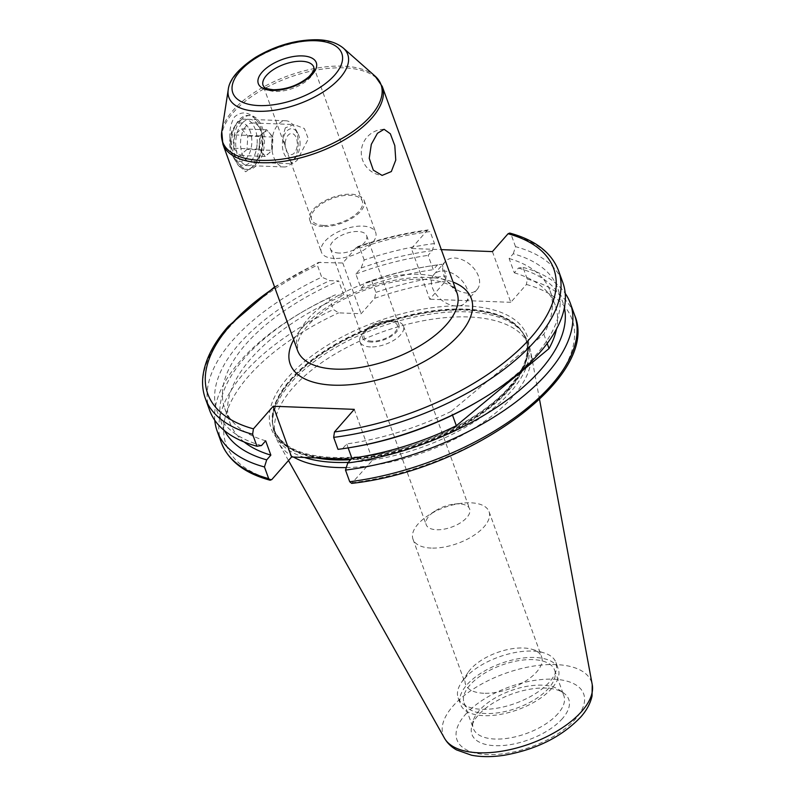 <?xml version="1.0" encoding="UTF-8"?>
<svg xmlns="http://www.w3.org/2000/svg" width="795" height="795" viewBox="0 0 795 795"><rect width="100%" height="100%" fill="white"/><g stroke="black" fill="none" stroke-linecap="round" stroke-linejoin="round"><path stroke-width="0.6" stroke-dasharray="3.98 2.98" d="M370.4 346.928A23.115 10.941 160.1 0 1 359.996 341.87A23.115 10.941 160.1 0 1 368.671 328.325A23.115 10.941 160.1 0 1 388.119 321.279A23.115 10.941 160.1 0 1 393.058 321.071A23.115 10.941 160.1 0 1 403.463 326.129A23.115 10.941 160.1 0 1 394.191 340.061A23.115 10.941 160.1 0 1 370.4 346.928M372.09 341.174A17.669 8.357 160.1 0 1 370.768 326.944A17.669 8.357 160.1 0 1 385.635 321.568A17.669 8.357 160.1 0 1 389.401 321.409A17.669 8.357 160.1 0 1 395.204 331.843A17.669 8.357 160.1 0 1 372.09 341.174M459.232 503.881A23.115 10.941 -19.9 0 0 454.303 504.1A23.115 10.941 -19.9 0 0 434.855 511.135A23.115 10.941 -19.9 0 0 426.18 524.68A23.115 10.941 -19.9 0 0 436.584 529.748A23.115 10.941 -19.9 0 0 460.365 522.881A23.115 10.941 -19.9 0 0 469.646 508.949A23.115 10.941 -19.9 0 0 459.232 503.881M242.038 123.334A23.115 13.257 92.2 0 0 237.645 155.403A23.115 13.257 92.2 0 0 255.901 161.623A23.115 13.257 92.2 0 0 257.61 159.328A23.115 13.257 92.2 0 0 258.882 126.345A23.115 13.257 92.2 0 0 242.038 123.334M245.913 126.316A19.646 11.269 92.2 0 0 240.845 148.128A19.646 11.269 92.2 0 0 251.051 162.22A19.646 11.269 92.2 0 0 257.699 158.861A19.646 11.269 92.2 0 0 259.15 156.903A19.646 11.269 92.2 0 0 260.233 128.87A19.646 11.269 92.2 0 0 252.562 122.957A19.646 11.269 92.2 0 0 245.913 126.316M256.626 120.452C260.213 124.408 262.102 129.615 262.28 136.084L255.513 164.645L245.685 171.79L237.526 164.356L231.872 148.725C228.404 135.965 229.348 125.312 234.684 116.756C242.177 110.654 249.491 111.886 256.626 120.452A26.97 15.463 92.2 0 0 248.11 115.454A26.97 15.463 92.2 0 0 238.997 120.065A26.97 15.463 92.2 0 0 231.872 148.725M237.526 164.356A26.97 15.463 92.2 0 0 246.043 169.345A26.97 15.463 92.2 0 0 255.165 164.744A26.97 15.463 92.2 0 0 257.163 162.061A26.97 15.463 92.2 0 0 262.28 136.084M240.885 120.144A26.97 15.463 92.2 0 0 233.929 150.076A26.97 15.463 92.2 0 0 247.931 169.424A26.97 15.463 92.2 0 0 257.053 164.813A26.97 15.463 92.2 0 0 264.01 134.872A26.97 15.463 92.2 0 0 250.008 115.533A26.97 15.463 92.2 0 0 240.885 120.144M285.335 127.826L282.841 136.362L285.296 146.827L290.582 161.425L292.52 163.81L297.111 160.371L308.361 138.867L304.356 128.532L294.031 124.547L285.335 127.826M371.315 342.069A19.259 9.113 160.1 0 1 362.639 337.845A19.259 9.113 160.1 0 1 370.361 326.238A19.259 9.113 160.1 0 1 390.186 320.514A19.259 9.113 160.1 0 1 398.861 324.728A19.259 9.113 160.1 0 1 391.13 336.345A19.259 9.113 160.1 0 1 371.315 342.069M339.087 253.039A19.259 9.113 160.1 0 1 330.412 248.825A19.259 9.113 160.1 0 1 338.143 237.218A19.259 9.113 160.1 0 1 357.959 231.494A19.259 9.113 160.1 0 1 366.634 235.708A19.259 9.113 160.1 0 1 358.903 247.315A19.259 9.113 160.1 0 1 339.087 253.039M334.367 258.435A28.888 13.674 160.1 0 1 321.359 252.104A28.888 13.674 160.1 0 1 332.946 234.694A28.888 13.674 160.1 0 1 362.679 226.108A28.888 13.674 160.1 0 1 375.687 232.438A28.888 13.674 160.1 0 1 364.1 249.849A28.888 13.674 160.1 0 1 334.367 258.435M322.82 226.525A28.888 13.674 160.1 0 1 309.802 220.195A28.888 13.674 160.1 0 1 321.399 202.785A28.888 13.674 160.1 0 1 351.132 194.199A28.888 13.674 160.1 0 1 364.14 200.529A28.888 13.674 160.1 0 1 352.553 217.939A28.888 13.674 160.1 0 1 322.82 226.525M323.764 225.442A26.97 12.76 160.1 0 1 311.62 219.539A26.97 12.76 160.1 0 1 322.432 203.291A26.97 12.76 160.1 0 1 350.188 195.272A26.97 12.76 160.1 0 1 362.331 201.185A26.97 12.76 160.1 0 1 351.509 217.433A26.97 12.76 160.1 0 1 323.764 225.442M467.5 293.116A21.187 14.161 41.2 0 1 446.979 280.873A21.187 14.161 41.2 0 1 445.21 261.605A21.187 14.161 41.2 0 1 454.8 258.017A21.187 14.161 41.2 0 1 475.321 270.26A21.187 14.161 41.2 0 1 477.089 289.529A21.187 14.161 41.2 0 1 467.5 293.116M456.171 306.045A21.187 14.161 41.2 0 1 435.65 293.802A21.187 14.161 41.2 0 1 433.881 274.543A21.187 14.161 41.2 0 1 443.471 270.946A21.187 14.161 41.2 0 1 463.992 283.189A21.187 14.161 41.2 0 1 465.761 302.458A21.187 14.161 41.2 0 1 456.171 306.045M464.479 678.552A52.003 24.615 160.1 0 1 532.531 651.095A52.003 24.615 160.1 0 1 543.79 652.824A52.003 24.615 160.1 0 1 555.953 662.493A52.003 24.615 160.1 0 1 549.623 681.832A52.003 24.615 160.1 0 1 481.571 709.289A52.003 24.615 160.1 0 1 458.149 697.891A52.003 24.615 160.1 0 1 461.309 682.686A52.003 24.615 160.1 0 1 464.479 678.552M483.767 693.25A40.446 19.15 160.1 0 1 465.552 684.386A40.446 19.15 160.1 0 1 468.007 672.56A40.446 19.15 160.1 0 1 523.408 647.995A40.446 19.15 160.1 0 1 532.163 649.336A40.446 19.15 160.1 0 1 541.614 656.849A40.446 19.15 160.1 0 1 525.396 681.226A40.446 19.15 160.1 0 1 483.767 693.25M431.208 548.073A40.446 19.15 160.1 0 1 413.003 539.209A40.446 19.15 160.1 0 1 428.187 515.498A40.446 19.15 160.1 0 1 462.223 503.185A40.446 19.15 160.1 0 1 470.849 502.818A40.446 19.15 160.1 0 1 489.064 511.672A40.446 19.15 160.1 0 1 472.836 536.049A40.446 19.15 160.1 0 1 431.208 548.073M558.02 713.612A48.157 22.797 160.1 0 1 510.161 737.889A48.157 22.797 160.1 0 1 473.323 728.488A48.157 22.797 160.1 0 1 473.154 721.035A48.157 22.797 160.1 0 1 479.186 710.581A48.157 22.797 160.1 0 1 519.851 687.874A48.157 22.797 160.1 0 1 559.233 689.871A48.157 22.797 160.1 0 1 563.874 695.714A48.157 22.797 160.1 0 1 558.02 713.612M548.779 688.092A48.157 22.797 160.1 0 1 500.92 712.36A48.157 22.797 160.1 0 1 464.081 702.969A48.157 22.797 160.1 0 1 469.944 685.061A48.157 22.797 160.1 0 1 517.803 660.784A48.157 22.797 160.1 0 1 554.642 670.185A48.157 22.797 160.1 0 1 548.779 688.092M551.929 688.212A52.003 24.615 160.1 0 1 500.244 714.427A52.003 24.615 160.1 0 1 460.464 704.281A52.003 24.615 160.1 0 1 466.794 684.932A52.003 24.615 160.1 0 1 518.479 658.717A52.003 24.615 160.1 0 1 558.259 668.873A52.003 24.615 160.1 0 1 551.929 688.212M304.425 457.463A134.544 63.689 160.1 0 1 274.454 432.917A134.544 63.689 160.1 0 1 272.655 423.824A134.544 63.689 160.1 0 1 290.831 382.892A134.544 63.689 160.1 0 1 415.387 316.857A134.544 63.689 160.1 0 1 523.031 333.184A134.544 63.689 160.1 0 1 527.463 341.333A134.544 63.689 160.1 0 1 511.086 391.359A134.544 63.689 160.1 0 1 348.28 462.372M293.494 457.046A134.544 63.689 160.1 0 1 278.389 442.577A134.544 63.689 160.1 0 1 276.302 438.025A134.544 63.689 160.1 0 1 292.679 388A134.544 63.689 160.1 0 1 426.398 320.176A134.544 63.689 160.1 0 1 529.311 346.441A134.544 63.689 160.1 0 1 530.623 351.271A134.544 63.689 160.1 0 1 512.934 396.466A134.544 63.689 160.1 0 1 346.282 467.589M562.482 718.511A51.486 24.377 160.1 0 1 503.831 745.452A51.486 24.377 160.1 0 1 471.733 726.441A51.486 24.377 160.1 0 1 478.183 715.261A51.486 24.377 160.1 0 1 521.669 690.984A51.486 24.377 160.1 0 1 563.784 693.111A51.486 24.377 160.1 0 1 562.482 718.511M209.651 410.379A187.799 88.891 160.1 0 1 232.518 340.538A187.799 88.891 160.1 0 1 321.697 277.137L317.364 265.162L318.437 262.449L342.774 262.996L356.269 247.593L357.551 246.659L359.837 248.03A187.799 88.891 160.1 0 1 430.145 231.574L434.477 243.548L432.232 250.644L428.088 255.384L433.265 269.694L437.409 264.964L441.98 264.268L446.204 275.925L445.399 281.351L429.757 299.218L411.393 248.487L441.324 249.63M492.423 251.598L510.788 302.329L526.439 284.471L527.244 279.045L523.021 267.388L518.449 268.074L514.305 272.814L509.118 258.504L513.272 253.764A181.091 85.721 160.1 0 1 535.631 355.355A181.091 85.721 160.1 0 1 476.821 402.141M352.294 447.217A181.091 85.721 160.1 0 1 342.566 448.668L337.994 449.354M265.669 440.818A172.962 81.875 160.1 0 1 224.756 408.531A172.962 81.875 160.1 0 1 245.814 344.215A172.962 81.875 160.1 0 1 338.68 280.953L329.895 280.615L321.697 277.137M244.184 442A172.962 81.875 160.1 0 1 229.944 422.841A172.962 81.875 160.1 0 1 251.001 358.525A172.962 81.875 160.1 0 1 343.867 295.263L338.68 280.953M224.548 430.701A181.091 85.721 160.1 0 1 244.343 358.267A181.091 85.721 160.1 0 1 303.153 311.491A181.091 85.721 160.1 0 1 335.083 294.925L343.867 295.263M214.769 420.247A187.799 88.891 160.1 0 1 240.02 361.268A187.799 88.891 160.1 0 1 301.007 312.753A187.799 88.891 160.1 0 1 329.2 297.867L335.083 294.925M509.118 258.504A172.962 81.875 160.1 0 1 550.031 290.781A172.962 81.875 160.1 0 1 543.85 334.248L451.143 411.422L452.494 415.129M451.143 411.422A172.962 81.875 160.1 0 1 346.709 443.928L342.566 448.668M348.15 447.893L346.709 443.928M543.85 334.248L547.179 343.47M514.305 272.814A172.962 81.875 160.1 0 1 555.218 305.101A172.962 81.875 160.1 0 1 556.53 328.931M354.262 409.355L372.626 460.086L351.668 483.38M372.626 460.086L351.012 459.252M434.477 243.548A187.799 88.891 160.1 0 0 364.17 260.005L361.119 268.024L355.852 274.027L361.039 288.337L366.296 282.334L371.672 280.724L375.896 292.381L374.634 298.324L361.139 313.727L338.6 312.862L333.413 309.513L329.2 297.867M510.788 302.329L429.757 299.218M523.021 267.388A187.799 88.891 160.1 0 1 565.205 293.385M518.449 268.074A181.091 85.721 160.1 0 1 564.39 307.685M261.525 445.548A181.091 85.721 160.1 0 1 329.895 280.615M513.272 253.764L515.518 246.669A187.799 88.891 160.1 0 1 562.82 282.533M515.518 246.669L511.185 234.694L509.754 233.074M411.393 248.487L427.034 230.62L428.197 229.924L430.145 231.574M371.672 280.724A187.799 88.891 160.1 0 1 430.145 266.007A187.799 88.891 160.1 0 1 441.98 264.268M366.296 282.334A181.091 85.721 160.1 0 1 427.69 266.414A181.091 85.721 160.1 0 1 437.409 264.964M361.039 288.337A172.962 81.875 160.1 0 1 433.265 269.694M355.852 274.027A172.962 81.875 160.1 0 1 428.088 255.384M361.119 268.024A181.091 85.721 160.1 0 1 432.232 250.644M364.17 260.005L359.837 248.03M342.774 262.996L361.139 313.727M285.166 143.567A10.593 6.072 92.2 0 0 290.642 154.677A10.593 6.072 92.2 0 0 297.28 144.64A10.593 6.072 92.2 0 0 291.805 133.53A10.593 6.072 92.2 0 0 285.166 143.567M262.141 152.829A11.557 6.628 -87.8 0 1 259.389 142.543A11.557 6.628 -87.8 0 1 263.244 132.845A11.557 6.628 -87.8 0 1 269.853 133.431A11.557 6.628 -87.8 0 1 272.606 143.716A11.557 6.628 -87.8 0 1 268.75 153.415A11.557 6.628 -87.8 0 1 262.141 152.829L259.021 149.202L259.756 135.885L266.732 129.814L272.973 137.058L272.238 150.374L265.262 156.456L262.141 152.829M229.755 141.182A19.259 11.05 -87.8 0 1 233.571 128.124A19.259 11.05 -87.8 0 1 245.874 124.696A19.259 11.05 -87.8 0 1 251.786 143.14A19.259 11.05 -87.8 0 1 244.214 160.173A19.259 11.05 -87.8 0 1 232.508 155.601A19.259 11.05 -87.8 0 1 229.755 141.182M257.143 143.458A23.115 13.257 92.2 0 0 244.81 119.19A23.115 13.257 92.2 0 0 235.28 125.441A23.115 13.257 92.2 0 0 230.709 141.113A23.115 13.257 92.2 0 0 234.018 158.414A23.115 13.257 92.2 0 0 243.031 165.38A23.115 13.257 92.2 0 0 257.143 143.458M300.033 144.879A15.413 8.834 92.2 0 0 297.827 133.351A15.413 8.834 92.2 0 0 288.466 129.694A15.413 8.834 92.2 0 0 282.414 143.319A15.413 8.834 92.2 0 0 287.144 158.076A15.413 8.834 92.2 0 0 296.982 155.333A15.413 8.834 92.2 0 0 300.033 144.879M271.701 142.683A23.115 13.257 -87.8 0 1 285.803 120.76A23.115 13.257 -87.8 0 1 294.826 127.727A23.115 13.257 -87.8 0 1 298.135 145.028A23.115 13.257 -87.8 0 1 293.554 160.709A23.115 13.257 -87.8 0 1 284.024 166.96A23.115 13.257 -87.8 0 1 271.701 142.683M247.016 149.41L240.04 155.482L233.8 148.238L234.525 134.911L241.501 128.84L247.742 136.084L247.016 149.41L272.238 150.374M265.262 156.456L240.04 155.482M272.973 137.058L247.742 136.084M266.732 129.814L241.501 128.84M259.756 135.885L234.525 134.911M259.021 149.202L233.8 148.238M228.235 89.696A63.193 29.912 160.1 0 1 319.272 40.575A63.193 29.912 160.1 0 1 343.281 48.048M222.868 144.124A84.747 40.118 160.1 0 1 256.865 93.055A84.747 40.118 160.1 0 1 344.076 67.863A84.747 40.118 160.1 0 1 382.246 86.426M375.071 76.111A84.21 39.859 -19.9 0 0 343.082 66.144A84.21 39.859 -19.9 0 0 221.765 131.612M362.331 201.185L313.816 67.168A26.97 12.76 160.1 0 1 303.004 83.425A26.97 12.76 160.1 0 1 275.249 91.435A26.97 12.76 160.1 0 1 263.105 85.532L285.296 146.827M297.598 350.565A84.747 40.118 160.1 0 1 331.595 299.486A84.747 40.118 160.1 0 1 418.806 274.305A84.747 40.118 160.1 0 1 456.976 292.868L451.958 286.747C446.561 282.613 437.25 280.168 424.023 279.383C390.087 277.395 338.889 295.959 314.164 319.212C308.033 324.817 303.541 330.134 300.679 335.182L297.569 342.496L297.598 350.565M293.693 339.773A96.304 45.583 160.1 0 1 427.939 277.415A96.304 45.583 160.1 0 1 453.071 282.086M510.499 386.31A136.084 64.415 160.1 0 1 332.439 458.149A136.084 64.415 160.1 0 1 287.72 377.734A136.084 64.415 160.1 0 1 465.791 305.896A136.084 64.415 160.1 0 1 510.499 386.31M327.331 458.347A133.769 63.322 160.1 0 1 274.027 429.469A133.769 63.322 160.1 0 1 290.314 379.722A133.769 63.322 160.1 0 1 423.258 312.296A133.769 63.322 160.1 0 1 525.584 338.402A133.769 63.322 160.1 0 1 509.307 388.149A133.769 63.322 160.1 0 1 341.462 458.884M320.256 458.069A133.769 63.322 160.1 0 1 274.225 430.025A133.769 63.322 160.1 0 1 290.513 380.278A133.769 63.322 160.1 0 1 423.467 312.852A133.769 63.322 160.1 0 1 525.793 338.958A133.769 63.322 160.1 0 1 509.506 388.705A133.769 63.322 160.1 0 1 349.87 459.212M316.092 457.91A133.848 63.361 160.1 0 1 272.536 421.499A133.848 63.361 160.1 0 1 290.622 380.775A133.848 63.361 160.1 0 1 414.533 315.078A133.848 63.361 160.1 0 1 521.629 331.326A133.848 63.361 160.1 0 1 509.744 389.202A133.848 63.361 160.1 0 1 350.605 459.719M444.475 738.187A78.824 37.305 160.1 0 1 452.852 706.218A78.824 37.305 160.1 0 1 534.071 666.001A78.824 37.305 160.1 0 1 592.245 684.704M465.174 714.765A67.386 31.899 160.1 0 1 553.35 679.188A67.386 31.899 160.1 0 1 575.491 719.008A67.386 31.899 160.1 0 1 487.315 754.584A67.386 31.899 160.1 0 1 465.174 714.765M205.319 398.404A187.799 88.891 160.1 0 1 228.185 328.564A187.799 88.891 160.1 0 1 317.364 265.162M221.378 442.755A187.799 88.891 160.1 0 1 244.234 372.915A187.799 88.891 160.1 0 1 333.413 309.513M271.791 479.574A183.943 87.072 160.1 0 1 248.547 376.234A183.943 87.072 160.1 0 1 338.6 312.862M374.634 298.324A183.943 87.072 160.1 0 1 445.399 281.351M526.439 284.471A183.943 87.072 160.1 0 1 549.683 387.811A183.943 87.072 160.1 0 1 352.831 482.684M527.244 279.045A187.799 88.891 160.1 0 1 574.537 314.909M511.185 234.694A187.799 88.891 160.1 0 1 558.488 270.558M274.752 287.472A183.943 87.072 160.1 0 1 320.236 262.131M356.269 247.593A183.943 87.072 160.1 0 1 427.034 230.62M375.896 292.381A187.799 88.891 160.1 0 1 446.204 275.925M370.768 326.944L368.671 328.325M385.635 321.568L388.119 321.279M359.996 341.87L426.18 524.68M384.104 129.297A23.115 23.115 0 0 0 362.898 160.888A23.115 23.115 0 0 0 382.097 175.407M246.043 169.345L247.931 169.424M251.051 162.22L292.52 163.81M330.412 248.825L362.639 337.845M309.802 220.195L321.359 252.104M290.582 161.425L311.62 219.539M433.881 274.543L445.21 261.605M468.007 672.56L461.309 682.686M413.003 539.209L465.552 684.386M434.855 511.135L428.187 515.498M454.303 504.1L462.223 503.185M464.081 702.969L473.323 728.488M458.149 697.891L460.464 704.281M523.031 333.184L525.584 338.402C530.434 352.235 525.058 368.333 509.456 386.698C480.806 420.476 415.487 451.262 360.592 456.678C312.514 460.593 283.666 451.52 274.027 429.469L272.655 423.824M527.463 341.333L529.311 346.441M539.537 399.478L530.623 351.271M473.154 721.035L471.733 726.441M224.756 408.531L229.944 422.841M550.031 290.781L555.218 305.101M303.153 311.491L301.007 312.753M274.563 286.935L318.437 262.449M427.69 266.414L430.145 266.007M357.551 246.659C381.411 238.53 404.953 232.955 428.197 229.924M559.233 689.871L563.784 693.111M288.476 460.524L278.389 442.577M274.454 432.917L276.302 438.025M555.953 662.493L558.259 668.873M554.642 670.185L563.874 695.714M489.064 511.672L541.614 656.849M532.163 649.336L543.79 652.824M465.761 302.458L477.089 289.529M364.14 200.529L375.687 232.438M366.634 235.708L398.861 324.728M252.562 122.957L294.031 124.547M257.163 162.061L255.513 164.645M248.11 115.454L250.008 115.533M260.233 128.87L258.882 126.345M259.15 156.903L257.61 159.328M403.463 326.129L469.646 508.949M233.571 128.124L235.28 125.441M297.827 133.351L294.826 127.727M285.803 120.76L244.81 119.19M284.024 166.96L243.031 165.38M296.982 155.333L293.554 160.709M232.508 155.601L234.018 158.414"/><path stroke-width="1.19" d="M377.466 133.262L384.104 129.297L390.345 133.779L394.797 145.604L395.771 160.063L391.329 171.551L382.097 175.407L373.322 170.16L369.228 158.304L371.315 144.332L377.466 133.262M351.012 459.252L291.586 456.966L273.222 406.235L253.426 428.843L252.621 434.269L256.954 446.243A187.799 88.891 160.1 0 1 209.651 410.379L205.319 398.404A187.799 88.891 160.1 0 0 252.621 434.269M333.661 437.379A187.799 88.891 160.1 0 0 558.488 270.558L562.82 282.533A187.799 88.891 160.1 0 1 539.954 352.364A187.799 88.891 160.1 0 1 478.968 400.879L476.821 402.141A181.091 85.721 160.1 0 1 352.294 447.217L349.83 447.625A187.799 88.891 160.1 0 1 337.994 449.354L333.661 437.379L334.466 431.953L354.262 409.355L273.222 406.235M478.968 400.879A187.799 88.891 160.1 0 1 349.83 447.625M256.954 446.243L261.525 445.548L265.669 440.818L270.856 455.128A172.962 81.875 160.1 0 1 244.184 442M270.856 455.128L266.703 459.868A181.091 85.721 160.1 0 1 224.548 430.701M266.703 459.868L264.457 466.963A187.799 88.891 160.1 0 1 217.154 431.099A187.799 88.891 160.1 0 1 214.769 420.247M264.457 466.963L268.68 478.62L270.111 480.23L271.791 479.574L291.586 456.966M452.494 415.129L456.33 425.732A172.962 81.875 160.1 0 1 351.897 458.248L348.15 447.893M547.179 343.47L549.027 348.568L456.33 425.732M556.53 328.931A172.962 81.875 160.1 0 1 549.027 348.568M565.205 293.385A187.799 88.891 160.1 0 1 570.323 303.253L574.537 314.909C601.149 375.657 470.809 470.382 351.668 483.38L349.711 481.73L345.497 470.084L347.743 462.978L351.897 458.248M570.323 303.253A187.799 88.891 160.1 0 1 345.497 470.084M564.39 307.685A181.091 85.721 160.1 0 1 347.743 462.978M558.488 270.558C551.462 252.522 535.214 240.02 509.754 233.074L508.075 233.74L492.423 251.598L441.324 249.63M346.282 467.589A134.544 63.689 160.1 0 1 293.494 457.046M348.28 462.372A134.544 63.689 160.1 0 1 304.425 457.463M258.912 105.586A57.956 27.437 -19.9 0 0 334.745 74.988A57.956 27.437 -19.9 0 0 315.704 40.734A57.956 27.437 -19.9 0 0 239.871 71.331A57.956 27.437 -19.9 0 0 258.912 105.586M228.235 89.696C229.298 79.56 238.341 68.807 255.364 57.459C275.686 45.424 296.455 39.521 317.662 39.75C323.595 39.959 334.238 40.813 343.281 48.048A63.193 29.912 160.1 0 1 328.385 88.414A63.193 29.912 160.1 0 1 257.341 111.28A63.193 29.912 160.1 0 1 228.235 89.696L221.765 131.612A84.21 39.859 -19.9 0 0 260.561 160.361A84.21 39.859 -19.9 0 0 355.226 129.893A84.21 39.859 -19.9 0 0 375.071 76.111L382.246 86.426A84.747 40.118 160.1 0 1 348.24 137.505A84.747 40.118 160.1 0 1 261.028 162.687A84.747 40.118 160.1 0 1 222.868 144.124L297.598 350.565A84.747 40.118 160.1 0 0 335.758 369.128A84.747 40.118 160.1 0 0 422.97 343.947A84.747 40.118 160.1 0 0 456.976 292.868L382.246 86.426M301.673 61.265A26.97 12.76 160.1 0 1 313.816 67.168C313.429 69.066 316.201 68.738 308.897 76.718C298.721 85.154 286.925 89.497 273.51 89.746C262.539 88.474 264.506 86.715 263.105 85.532A26.97 12.76 160.1 0 1 273.927 69.274A26.97 12.76 160.1 0 1 301.673 61.265M302.408 55.918A30.816 14.588 160.1 0 1 312.534 74.134A30.816 14.588 160.1 0 1 272.208 90.401A30.816 14.588 160.1 0 1 262.082 72.186A30.816 14.588 160.1 0 1 302.408 55.918M453.071 282.086A96.304 45.583 160.1 0 1 449.652 344.096A96.304 45.583 160.1 0 1 333.562 385.168A96.304 45.583 160.1 0 1 293.693 339.773M341.462 458.884A133.769 63.322 160.1 0 1 327.331 458.347M349.87 459.212A133.769 63.322 160.1 0 1 320.256 458.069M350.605 459.719A133.848 63.361 160.1 0 1 316.092 457.91M539.537 399.478L592.245 684.704A78.824 37.305 160.1 0 1 581.88 711.177A78.824 37.305 160.1 0 1 506.455 750.371A78.824 37.305 160.1 0 1 444.475 738.187L288.476 460.524M253.426 428.843A183.943 87.072 160.1 0 1 230.182 325.493A183.943 87.072 160.1 0 1 274.752 287.472M268.68 478.62A187.799 88.891 160.1 0 1 221.378 442.755C228.404 460.792 244.641 473.283 270.111 480.23M574.537 314.909A187.799 88.891 160.1 0 1 349.711 481.73M508.075 233.74A183.943 87.072 160.1 0 1 531.318 337.08A183.943 87.072 160.1 0 1 334.466 431.953M343.281 48.048L375.071 76.111M592.245 684.704L592.056 696.023C590.367 703.466 586.591 710.472 580.718 717.05C561.767 736.836 536.277 749.566 504.229 755.25C492.264 757.098 481.373 757.088 471.544 755.22L456.598 749.933C451.411 747.062 447.366 743.156 444.475 738.187M274.563 286.935L228.443 326.149C213.338 343.4 204.822 360.224 202.884 376.631C202.049 384.313 202.864 391.577 205.319 398.404M217.154 431.099L221.378 442.755M222.868 144.124L221.765 131.612"/></g></svg>
